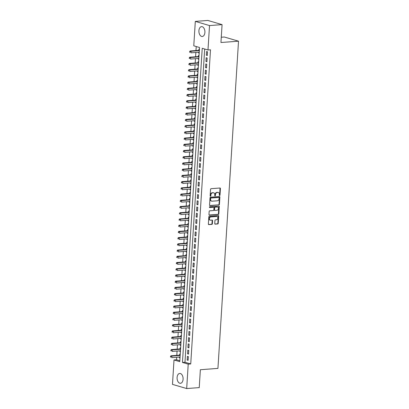 <?xml version="1.0" encoding="UTF-8"?>
<svg xmlns="http://www.w3.org/2000/svg" width="409" height="409" viewBox="0 0 409 409"><rect width="100%" height="100%" fill="white"/><g stroke="black" fill="none" stroke-linecap="round" stroke-linejoin="round"><path stroke-width="0.61" d="M219.633 195.533A0.435 0.337 106.4 0 0 220.001 195.078L220.41 188.59A0.624 0.481 106.4 0 0 219.955 188.017L211.085 188.687A0.624 0.481 106.4 0 0 210.553 189.336L210.144 195.824A0.435 0.337 106.4 0 0 210.834 195.768L210.891 194.929A1.989 1.544 106.4 0 1 212.588 192.859L213.329 192.803A1.989 1.544 106.4 0 1 213.764 192.849A1.989 1.544 106.4 0 1 214.781 194.638L214.73 195.476A0.435 0.337 106.4 0 0 215.42 195.425L215.471 194.587A1.989 1.544 106.4 0 1 217.174 192.511L217.91 192.455A1.989 1.544 106.4 0 1 218.35 192.501A1.989 1.544 106.4 0 1 219.367 194.29L219.311 195.134A0.435 0.337 106.4 0 0 219.633 195.533M219.367 195.384A0.435 0.337 106.4 0 0 219.618 194.965L220.027 188.477A0.624 0.481 106.4 0 0 219.878 188.022M210.2 196.075A0.435 0.337 106.4 0 0 210.451 195.655L210.502 194.817L210.891 194.929M214.781 195.732A0.435 0.337 106.4 0 0 215.037 195.313L215.088 194.474L215.471 194.587M177.092 377.497A4.939 2.996 85.7 0 1 179.72 373.448A4.939 2.996 85.7 0 1 183.084 379.255A4.939 2.996 85.7 0 1 180.461 383.305A4.939 2.996 85.7 0 1 177.092 377.497M198.912 30.69A4.939 2.996 85.7 0 1 201.535 26.641A4.939 2.996 85.7 0 1 204.904 32.449A4.939 2.996 85.7 0 1 202.276 36.493A4.939 2.996 85.7 0 1 198.912 30.69M214.751 223.565A0.624 0.481 106.4 0 0 215.206 224.142L217.695 223.953A0.624 0.481 106.4 0 0 218.227 223.304L218.682 216.1A0.624 0.481 106.4 0 0 218.227 215.528L209.357 216.192A0.624 0.481 106.4 0 0 208.825 216.842L208.37 224.045A0.624 0.481 106.4 0 0 208.825 224.623L211.831 224.393A0.624 0.481 106.4 0 0 212.363 223.749L212.557 220.661A0.624 0.481 106.4 0 0 212.102 220.088L210.609 220.2A1.662 1.288 106.4 0 1 210.246 220.165A1.662 1.288 106.4 0 1 209.423 218.437A1.662 1.288 106.4 0 1 210.814 216.934L216.658 216.494A1.662 1.288 106.4 0 1 217.021 216.535A1.662 1.288 106.4 0 1 217.844 218.263A1.662 1.288 106.4 0 1 216.453 219.761L215.477 219.838A0.624 0.481 106.4 0 0 214.945 220.482L214.751 223.565M195.313 21.396L207.864 20.45L222.072 24.622L220.947 42.51L238.524 41.186L217.936 368.397L200.364 369.721L199.239 387.604L186.683 388.55L172.475 384.378L174.009 359.961L179.771 361.653L199.536 47.505L193.774 45.813L195.313 21.396L209.52 25.568L207.987 49.985L202.225 48.293L182.46 362.44L188.222 364.133L186.683 388.55M222.072 24.622L209.52 25.568M204.679 49.014L184.97 362.251L190.732 363.944L210.497 49.796L207.987 49.985M190.732 363.944L188.222 364.133M218.892 204.965A0.624 0.481 106.4 0 0 219.423 204.316L219.873 197.107A0.624 0.481 106.4 0 0 219.418 196.535L210.548 197.204A0.624 0.481 106.4 0 0 210.016 197.854L209.566 205.057A0.624 0.481 106.4 0 0 210.022 205.63L218.508 204.848A0.624 0.481 106.4 0 0 219.035 204.203L219.49 196.995A0.624 0.481 106.4 0 0 219.342 196.54M219.275 206.606L218.825 213.81A0.624 0.481 106.4 0 1 218.294 214.459L209.423 215.124A0.624 0.481 106.4 0 1 208.968 214.551L209.163 211.468A0.624 0.481 106.4 0 1 209.694 210.819L213.288 210.548A0.624 0.481 106.4 0 0 213.82 209.904L213.948 207.859A0.624 0.481 106.4 0 0 213.498 207.281L209.751 207.567A0.435 0.337 106.4 0 1 209.802 206.709L218.825 206.034A0.624 0.481 106.4 0 1 219.275 206.606L218.892 206.494L218.442 213.697L218.825 213.81M179.525 357.057L179.479 357.788L180.016 357.747M180.241 354.209L179.715 354.056L179.648 355.145M179.919 350.835L179.873 351.566L180.41 351.53M180.63 347.987L180.108 347.834L180.037 348.923M180.313 344.613L180.267 345.349L180.798 345.308M181.023 341.771L180.497 341.617L180.43 342.706M180.701 338.396L180.655 339.127L181.192 339.087M181.412 335.549L180.89 335.395L180.824 336.484M181.095 332.174L181.049 332.906L181.581 332.865M181.806 329.327L181.284 329.173L181.213 330.262M181.484 325.953L181.438 326.684L181.974 326.643M182.194 323.105L181.673 322.952L181.606 324.04M181.877 319.731L181.831 320.467L182.363 320.426M182.588 316.888L182.066 316.735L181.995 317.819M182.266 313.509L182.22 314.245L182.757 314.204M182.981 310.666L182.455 310.513L182.388 311.602M182.659 307.292L182.613 308.023L183.15 307.982M183.37 304.444L182.849 304.291L182.777 305.38M183.048 301.07L183.002 301.801L183.539 301.76M183.764 298.222L183.237 298.069L183.171 299.158M183.442 294.848L183.396 295.579L183.932 295.543M184.152 292L183.631 291.847L183.559 292.936M183.83 288.626L183.784 289.362L184.321 289.321M184.546 285.784L184.019 285.63L183.953 286.719M184.224 282.409L184.178 283.14L184.715 283.1M184.934 279.562L184.413 279.408L184.347 280.497M184.617 276.187L184.571 276.919L185.103 276.878M185.328 273.34L184.807 273.186L184.735 274.275M185.006 269.966L184.96 270.697L185.497 270.656M185.717 267.118L185.195 266.965L185.129 268.053M185.4 263.744L185.354 264.48L185.885 264.439M186.11 260.901L185.589 260.748L185.517 261.832M185.788 257.527L185.742 258.258L186.279 258.217M186.504 254.679L185.977 254.526L185.911 255.615M186.182 251.305L186.136 252.036L186.673 251.995M186.893 248.457L186.371 248.304L186.299 249.393M186.57 245.083L186.524 245.814L187.061 245.773M187.286 242.235L186.76 242.082L186.693 243.171M186.964 238.861L186.918 239.597L187.455 239.556M187.675 236.019L187.153 235.86L187.082 236.949M187.353 232.639L187.307 233.375L187.843 233.334M188.068 229.797L187.542 229.643L187.475 230.732M187.746 226.422L187.7 227.153L188.237 227.113M188.457 223.575L187.936 223.421L187.869 224.51M188.14 220.2L188.094 220.932L188.626 220.891M188.851 217.353L188.324 217.199L188.258 218.288M188.529 213.979L188.483 214.71L189.019 214.674M189.239 211.131L188.718 210.978L188.651 212.066M188.922 207.757L188.876 208.493L189.408 208.452M189.633 204.914L189.111 204.761L189.04 205.85M189.311 201.54L189.265 202.271L189.802 202.23M190.027 198.692L189.5 198.539L189.433 199.628M189.704 195.318L189.658 196.049L190.195 196.008M190.415 192.47L189.894 192.317L189.822 193.406M190.093 189.096L190.047 189.827L190.584 189.786M190.809 186.248L190.282 186.095L190.216 187.184M190.487 182.874L190.441 183.61L190.977 183.569M191.197 180.032L190.676 179.873L190.604 180.962M190.875 176.652L190.829 177.388L191.366 177.348M191.591 173.81L191.064 173.656L190.998 174.745M191.269 170.435L191.223 171.167L191.76 171.126M191.979 167.588L191.458 167.434L191.392 168.523M191.663 164.213L191.617 164.945L192.148 164.904M192.373 161.366L191.847 161.212L191.78 162.301M192.051 157.992L192.005 158.723L192.542 158.687M192.762 155.144L192.24 154.991L192.174 156.08M192.445 151.77L192.399 152.506L192.93 152.465M193.155 148.927L192.634 148.774L192.562 149.863M192.833 145.553L192.787 146.284L193.324 146.243M193.544 142.705L193.022 142.552L192.956 143.641M193.227 139.331L193.181 140.062L193.718 140.021M193.938 136.483L193.416 136.33L193.345 137.419M193.615 133.109L193.569 133.84L194.106 133.799M194.331 130.261L193.805 130.108L193.738 131.197M194.009 126.887L193.963 127.623L194.5 127.582M194.72 124.045L194.198 123.891L194.127 124.975M194.398 120.67L194.352 121.401L194.888 121.361M195.113 117.823L194.587 117.669L194.52 118.758M194.791 114.448L194.745 115.18L195.282 115.139M195.502 111.601L194.981 111.447L194.909 112.536M195.185 108.227L195.139 108.958L195.671 108.917M195.896 105.379L195.369 105.225L195.303 106.314M195.574 102.005L195.528 102.736L196.064 102.7M196.284 99.157L195.763 99.004L195.696 100.093M195.967 95.783L195.921 96.519L196.453 96.478M196.678 92.94L196.156 92.787L196.085 93.876M196.356 89.566L196.31 90.297L196.847 90.256M197.066 86.718L196.545 86.565L196.478 87.654M196.749 83.344L196.703 84.075L197.235 84.034M197.46 80.496L196.939 80.343L196.867 81.432M197.138 77.122L197.092 77.853L197.629 77.817M197.854 74.274L197.327 74.121L197.261 75.21M197.532 70.9L197.486 71.636L198.022 71.595M198.242 68.058L197.721 67.904L197.649 68.988M197.92 64.683L197.874 65.414L198.411 65.374M198.636 61.836L198.109 61.682L198.043 62.771M198.314 58.461L198.268 59.193L198.805 59.152M199.025 55.614L198.503 55.46L198.431 56.549M207.302 55.512L207.537 51.779L206.576 51.498L206.34 55.23L207.302 55.512M206.908 61.733L207.143 57.996L206.182 57.715L205.947 61.447L206.908 61.733M206.519 67.95L206.755 64.218L205.793 63.937L205.558 67.669L206.519 67.95M206.126 74.172L206.361 70.44L205.4 70.159L205.165 73.891L206.126 74.172M205.737 80.394L205.972 76.662L205.011 76.381L204.776 80.113L205.737 80.394M205.344 86.616L205.579 82.884L204.618 82.598L204.382 86.33L205.344 86.616M204.95 92.833L205.185 89.101L204.229 88.819L203.994 92.552L204.95 92.833M204.561 99.055L204.797 95.323L203.835 95.041L203.6 98.773L204.561 99.055M204.168 105.277L204.403 101.544L203.442 101.263L203.212 104.995L204.168 105.277M203.779 111.499L204.014 107.766L203.053 107.48L202.818 111.217L203.779 111.499M203.385 117.715L203.621 113.983L202.659 113.702L202.424 117.434L203.385 117.715M202.997 123.937L203.232 120.205L202.271 119.924L202.036 123.656L202.997 123.937M202.603 130.159L202.838 126.427L201.877 126.146L201.642 129.878L202.603 130.159M202.215 136.381L202.45 132.649L201.489 132.368L201.254 136.1L202.215 136.381M201.821 142.603L202.056 138.871L201.095 138.585L200.86 142.317L201.821 142.603M201.427 148.82L201.663 145.088L200.707 144.806L200.471 148.539L201.427 148.82M201.039 155.042L201.274 151.31L200.313 151.028L200.078 154.76L201.039 155.042M200.645 161.264L200.88 157.531L199.924 157.25L199.689 160.982L200.645 161.264M200.257 167.486L200.492 163.753L199.531 163.467L199.295 167.204L200.257 167.486M199.863 173.702L200.098 169.97L199.137 169.689L198.902 173.421L199.863 173.702M199.474 179.924L199.71 176.192L198.748 175.911L198.513 179.643L199.474 179.924M199.081 186.146L199.316 182.414L198.355 182.133L198.12 185.865L199.081 186.146M198.692 192.368L198.927 188.636L197.966 188.355L197.731 192.087L198.692 192.368M198.299 198.59L198.534 194.853L197.573 194.572L197.337 198.304L198.299 198.59M197.91 204.807L198.14 201.075L197.184 200.793L196.949 204.526L197.91 204.807M197.516 211.029L197.751 207.297L196.79 207.015L196.555 210.747L197.516 211.029M197.123 217.251L197.358 213.518L196.402 213.237L196.167 216.969L197.123 217.251M196.734 223.472L196.969 219.74L196.008 219.454L195.773 223.186L196.734 223.472M196.34 229.689L196.576 225.957L195.614 225.676L195.379 229.408L196.34 229.689M195.952 235.911L196.187 232.179L195.226 231.898L194.991 235.63L195.952 235.911M195.558 242.133L195.793 238.401L194.832 238.12L194.597 241.852L195.558 242.133M195.17 248.355L195.405 244.623L194.444 244.342L194.209 248.074L195.17 248.355M194.776 254.577L195.011 250.84L194.05 250.559L193.815 254.291L194.776 254.577M194.387 260.794L194.618 257.062L193.661 256.78L193.426 260.513L194.387 260.794M193.994 267.016L194.229 263.284L193.268 263.002L193.033 266.734L193.994 267.016M193.6 273.238L193.835 269.505L192.879 269.224L192.644 272.956L193.6 273.238M193.212 279.459L193.447 275.727L192.486 275.441L192.25 279.173L193.212 279.459M192.818 285.676L193.053 281.944L192.092 281.663L191.862 285.395L192.818 285.676M192.429 291.898L192.665 288.166L191.703 287.885L191.468 291.617L192.429 291.898M192.036 298.12L192.271 294.388L191.31 294.107L191.075 297.839L192.036 298.12M191.647 304.342L191.882 300.61L190.921 300.324L190.686 304.061L191.647 304.342M191.254 310.559L191.489 306.827L190.528 306.546L190.292 310.278L191.254 310.559M190.865 316.781L191.095 313.049L190.139 312.767L189.904 316.5L190.865 316.781M190.471 323.003L190.706 319.271L189.745 318.989L189.51 322.721L190.471 323.003M190.078 329.225L190.313 325.492L189.357 325.211L189.122 328.943L190.078 329.225M189.689 335.446L189.924 331.714L188.963 331.428L188.728 335.16L189.689 335.446M189.295 341.663L189.531 337.931L188.569 337.65L188.339 341.382L189.295 341.663M188.907 347.885L189.142 344.153L188.181 343.872L187.946 347.604L188.907 347.885M188.513 354.107L188.748 350.375L187.787 350.094L187.552 353.826L188.513 354.107M187.399 356.311L187.164 360.048L188.125 360.329L188.36 356.597L187.399 356.311M196.228 46.534L195.977 50.542M195.855 52.454L195.584 56.764M195.466 58.676L195.195 62.986M195.073 64.898L194.802 69.203M194.679 71.115L194.408 75.425M194.29 77.337L194.019 81.647M193.897 83.559L193.626 87.869M193.508 89.781L193.237 94.09M193.114 95.997L192.843 100.307M192.726 102.219L192.455 106.529M192.332 108.441L192.061 112.751M191.944 114.663L191.673 118.973M191.55 120.88L191.279 125.19M191.161 127.102L190.885 131.412M190.768 133.324L190.497 137.634M190.374 139.546L190.103 143.856M189.986 145.768L189.715 150.077M189.592 151.984L189.321 156.294M189.203 158.206L188.932 162.516M188.81 164.428L188.539 168.738M188.421 170.65L188.15 174.96M188.028 176.867L187.757 181.177M187.639 183.089L187.368 187.399M187.245 189.311L186.974 193.621M186.852 195.533L186.581 199.843M186.463 201.755L186.192 206.059M186.069 207.971L185.798 212.281M185.681 214.193L185.41 218.503M185.287 220.415L185.016 224.725M184.899 226.637L184.628 230.947M184.505 232.854L184.234 237.164M184.116 239.076L183.846 243.386M183.723 245.298L183.452 249.608M183.329 251.52L183.058 255.829M182.941 257.736L182.67 262.046M182.547 263.958L182.276 268.268M182.158 270.18L181.887 274.49M181.765 276.402L181.494 280.712M181.376 282.624L181.105 286.934M180.982 288.841L180.712 293.151M180.594 295.063L180.323 299.373M180.2 301.285L179.929 305.595M179.807 307.507L179.536 311.816M179.418 313.723L179.147 318.033M179.024 319.945L178.753 324.255M178.636 326.167L178.365 330.477M178.242 332.389L177.971 336.699M177.854 338.611L177.583 342.921M177.46 344.828L177.189 349.138M177.071 351.05L176.8 355.36M176.678 357.272L176.519 359.772L179.827 360.743M199.418 49.392L198.892 49.238L198.825 50.327M198.708 52.24L198.656 52.971L199.183 53.124M198.268 59.193L198.789 59.346M197.874 65.414L198.401 65.568M197.486 71.636L198.007 71.79M197.092 77.853L197.619 78.007M196.703 84.075L197.225 84.228M196.31 90.297L196.836 90.45M195.921 96.519L196.443 96.672M195.528 102.736L196.049 102.894M195.139 108.958L195.66 109.111M194.745 115.18L195.267 115.333M194.352 121.401L194.878 121.555M193.963 127.623L194.485 127.777M193.569 133.84L194.096 133.994M193.181 140.062L193.702 140.215M192.787 146.284L193.314 146.437M192.399 152.506L192.92 152.659M192.005 158.723L192.527 158.881M191.617 164.945L192.138 165.098M191.223 171.167L191.744 171.32M190.829 177.388L191.356 177.542M190.441 183.61L190.962 183.764M190.047 189.827L190.574 189.981M189.658 196.049L190.18 196.202M189.265 202.271L189.791 202.424M188.876 208.493L189.398 208.646M188.483 214.71L189.004 214.863M188.094 220.932L188.615 221.085M187.7 227.153L188.222 227.307M187.307 233.375L187.833 233.529M186.918 239.597L187.44 239.751M186.524 245.814L187.051 245.967M186.136 252.036L186.657 252.189M185.742 258.258L186.269 258.411M185.354 264.48L185.875 264.633M184.96 270.697L185.487 270.85M184.571 276.919L185.093 277.072M184.178 283.14L184.699 283.294M183.784 289.362L184.311 289.516M183.396 295.579L183.917 295.738M183.002 301.801L183.529 301.954M182.613 308.023L183.135 308.176M182.22 314.245L182.746 314.398M181.831 320.467L182.353 320.62M181.438 326.684L181.964 326.837M181.049 332.906L181.57 333.059M180.655 339.127L181.177 339.281M180.267 345.349L180.788 345.503M179.873 351.566L180.395 351.725M179.479 357.788L180.006 357.941M238.524 41.186L224.311 37.009L221.279 37.239M176.519 359.772L174.009 359.961M184.97 362.251L182.46 362.44M198.656 52.971L199.193 52.93M206.34 55.23L207.322 55.154M205.947 61.447L206.934 61.376M205.558 67.669L206.54 67.597M205.165 73.891L206.151 73.814M204.776 80.113L205.758 80.036M204.382 86.33L205.364 86.258M203.994 92.552L204.975 92.48M203.6 98.773L204.582 98.702M203.212 104.995L204.193 104.919M202.818 111.217L203.8 111.141M202.424 117.434L203.411 117.363M202.036 123.656L203.017 123.584M201.642 129.878L202.629 129.801M201.254 136.1L202.235 136.023M200.86 142.317L201.841 142.245M200.471 148.539L201.453 148.467M200.078 154.76L201.059 154.689M199.689 160.982L200.671 160.906M199.295 167.204L200.277 167.128M198.902 173.421L199.889 173.35M198.513 179.643L199.495 179.571M198.12 185.865L199.106 185.788M197.731 192.087L198.713 192.01M197.337 198.304L198.319 198.232M196.949 204.526L197.93 204.454M196.555 210.747L197.537 210.671M196.167 216.969L197.148 216.893M195.773 223.186L196.755 223.115M195.379 229.408L196.366 229.337M194.991 235.63L195.972 235.558M194.597 241.852L195.584 241.775M194.209 248.074L195.19 247.997M193.815 254.291L194.796 254.219M193.426 260.513L194.408 260.441M193.033 266.734L194.014 266.658M192.644 272.956L193.626 272.88M192.25 279.173L193.232 279.102M191.862 285.395L192.843 285.324M191.468 291.617L192.45 291.545M191.075 297.839L192.061 297.762M190.686 304.061L191.668 303.984M190.292 310.278L191.274 310.206M189.904 316.5L190.885 316.428M189.51 322.721L190.492 322.645M189.122 328.943L190.103 328.867M188.728 335.16L189.71 335.089M188.339 341.382L189.321 341.31M187.946 347.604L188.927 347.527M187.552 353.826L188.539 353.749M187.164 360.048L188.145 359.971M218.35 192.501L217.966 192.388A1.989 1.544 106.4 0 0 217.527 192.342L217.91 192.455M215.088 194.474A1.989 1.544 106.4 0 1 216.785 192.399L217.527 192.342M213.764 192.849L213.38 192.736A1.989 1.544 106.4 0 0 212.946 192.69L213.329 192.803M210.502 194.817A1.989 1.544 106.4 0 1 212.205 192.746L212.946 192.69M209.71 205.512L218.508 204.848M219.142 197.833A0.435 0.337 106.4 0 0 218.825 197.429L211.039 198.017A0.435 0.337 106.4 0 0 210.666 198.472L210.609 199.357A1.989 1.544 106.4 0 0 211.627 201.146A1.989 1.544 106.4 0 0 212.066 201.192L217.389 200.793A1.989 1.544 106.4 0 0 219.086 198.718L219.142 197.833M218.621 197.373A0.435 0.337 106.4 0 0 218.442 197.317L218.825 197.429M211.627 201.146L211.243 201.034A1.989 1.544 106.4 0 1 210.226 199.244L210.282 198.36A0.435 0.337 106.4 0 1 210.655 197.905L218.442 197.317M209.117 215.006L217.91 214.347A0.624 0.481 106.4 0 0 218.442 213.697M213.37 207.245A0.624 0.481 106.4 0 0 213.109 207.169L209.5 207.44M217.026 210.267A1.662 1.288 106.4 0 0 218.416 208.769A1.662 1.288 106.4 0 0 217.593 207.041A1.662 1.288 106.4 0 0 217.23 207L215.17 207.158A0.624 0.481 106.4 0 0 214.638 207.803L214.51 209.848A0.624 0.481 106.4 0 0 214.965 210.425L217.026 210.267M217.593 207.041L217.21 206.928A1.662 1.288 106.4 0 0 216.847 206.888L217.23 207M214.582 210.313A0.624 0.481 106.4 0 1 214.127 209.735L214.255 207.69A0.624 0.481 106.4 0 1 214.786 207.046L216.847 206.888M218.892 206.494A0.624 0.481 106.4 0 0 218.749 206.039M217.021 216.535L216.637 216.422A1.662 1.288 106.4 0 0 216.274 216.381L216.658 216.494M210.246 220.165L209.863 220.052A1.662 1.288 106.4 0 1 209.04 218.324A1.662 1.288 106.4 0 1 210.43 216.821L216.274 216.381M208.518 224.5L211.448 224.28A0.624 0.481 106.4 0 0 211.98 223.636L212.174 220.548A0.624 0.481 106.4 0 0 212.026 220.093M214.899 224.02L217.312 223.841A0.624 0.481 106.4 0 0 217.844 223.191L218.294 215.988A0.624 0.481 106.4 0 0 218.15 215.533M199.362 50.266A0.634 0.491 -73.6 0 1 199.229 50.297L190.088 50.987L191.049 51.268L190.952 52.822L199.239 52.199M199.336 50.644L191.049 51.268L189.694 51.585L189.653 52.209L190.042 52.321L190.078 51.698M190.042 52.321L189.653 52.209M189.694 51.585L190.088 50.987M198.973 56.488A0.634 0.491 -73.6 0 1 198.835 56.519L189.699 57.209L190.655 57.49L190.558 59.044L198.851 58.421M198.948 56.866L190.655 57.49L189.306 57.807L189.265 58.431L189.648 58.543L189.689 57.92M189.648 58.543L189.265 58.431M189.306 57.807L189.699 57.209M198.58 62.705A0.634 0.491 -73.6 0 1 198.442 62.741L189.306 63.426L190.267 63.712L190.17 65.266L198.457 64.642M198.554 63.083L190.267 63.712L188.912 64.029L188.871 64.648L189.26 64.765L189.295 64.141M189.26 64.765L188.871 64.648M188.912 64.029L189.306 63.426M198.186 68.927A0.634 0.491 -73.6 0 1 198.053 68.963L188.917 69.648L189.873 69.929L189.776 71.483L198.068 70.859M198.166 69.305L189.873 69.929L188.518 70.251L188.483 70.869L188.866 70.982L188.907 70.363M188.866 70.982L188.483 70.869M188.518 70.251L188.917 69.648M197.798 75.149A0.634 0.491 -73.6 0 1 197.659 75.179L188.523 75.87L189.485 76.151L189.387 77.705L197.675 77.081M197.772 75.527L189.485 76.151L188.13 76.468L188.089 77.091L188.472 77.204L188.513 76.58M188.472 77.204L188.089 77.091M188.13 76.468L188.523 75.87M197.404 81.371A0.634 0.491 -73.6 0 1 197.271 81.401L188.13 82.091L189.091 82.373L188.994 83.927L197.281 83.303M197.383 81.749L189.091 82.373L187.736 82.69L187.7 83.313L188.084 83.426L188.125 82.802M188.084 83.426L187.7 83.313M187.736 82.69L188.13 82.091M197.015 87.592A0.634 0.491 -73.6 0 1 196.877 87.623L187.741 88.308L188.702 88.595L188.605 90.149L196.893 89.525M196.99 87.971L188.702 88.595L187.348 88.911L187.307 89.535L187.69 89.648L187.731 89.024M187.69 89.648L187.307 89.535M187.348 88.911L187.741 88.308M196.622 93.809A0.634 0.491 -73.6 0 1 196.489 93.845L187.348 94.53L188.309 94.811L188.212 96.371L196.499 95.747M196.601 94.188L188.309 94.811L186.954 95.133L186.918 95.752L187.302 95.864L187.337 95.246M187.302 95.864L186.918 95.752M186.954 95.133L187.348 94.53M196.233 100.031A0.634 0.491 -73.6 0 1 196.095 100.062L186.959 100.752L187.92 101.033L187.818 102.587L196.11 101.964M196.208 100.409L187.92 101.033L186.565 101.35L186.524 101.974L186.908 102.086L186.949 101.463M186.908 102.086L186.524 101.974M186.565 101.35L186.959 100.752M195.839 106.253A0.634 0.491 -73.6 0 1 195.707 106.284L186.565 106.974L187.526 107.255L187.429 108.809L195.717 108.186M195.814 106.631L187.526 107.255L186.172 107.572L186.136 108.196L186.519 108.308L186.555 107.685M186.519 108.308L186.136 108.196M186.172 107.572L186.565 106.974M195.451 112.475A0.634 0.491 -73.6 0 1 195.313 112.506L186.177 113.196L187.138 113.477L187.036 115.031L195.328 114.408M195.425 112.853L187.138 113.477L185.783 113.794L185.742 114.418L186.126 114.53L186.167 113.907M186.126 114.53L185.742 114.418M185.783 113.794L186.177 113.196M195.057 118.692A0.634 0.491 -73.6 0 1 194.924 118.728L185.783 119.413L186.744 119.694L186.647 121.253L194.935 120.629M195.032 119.07L186.744 119.694L185.389 120.016L185.349 120.635L185.737 120.747L185.773 120.128M185.737 120.747L185.349 120.635M185.389 120.016L185.783 119.413M194.664 124.914A0.634 0.491 -73.6 0 1 194.531 124.95L185.395 125.635L186.351 125.916L186.253 127.47L194.546 126.846M194.643 125.292L186.351 125.916L185.001 126.238L184.96 126.856L185.343 126.969L185.384 126.35M185.343 126.969L184.96 126.856M185.001 126.238L185.395 125.635M194.275 131.136A0.634 0.491 -73.6 0 1 194.137 131.166L185.001 131.856L185.962 132.138L185.865 133.692L194.152 133.068M194.249 131.514L185.962 132.138L184.607 132.455L184.566 133.078L184.95 133.191L184.991 132.567M184.95 133.191L184.566 133.078M184.607 132.455L185.001 131.856M193.881 137.358A0.634 0.491 -73.6 0 1 193.748 137.388L184.607 138.078L185.568 138.36L185.471 139.914L193.764 139.29M193.861 137.736L185.568 138.36L184.214 138.677L184.178 139.3L184.561 139.413L184.602 138.789M184.561 139.413L184.178 139.3M184.214 138.677L184.607 138.078M193.493 143.574A0.634 0.491 -73.6 0 1 193.355 143.61L184.219 144.295L185.18 144.582L185.083 146.136L193.37 145.512M193.467 143.958L185.18 144.582L183.825 144.898L183.784 145.522L184.168 145.635L184.208 145.011M184.168 145.635L183.784 145.522M183.825 144.898L184.219 144.295M193.099 149.796A0.634 0.491 -73.6 0 1 192.966 149.832L183.825 150.517L184.786 150.798L184.689 152.358L192.976 151.729M193.079 150.175L184.786 150.798L183.431 151.12L183.396 151.739L183.779 151.851L183.815 151.233M183.779 151.851L183.396 151.739M183.431 151.12L183.825 150.517M192.711 156.018A0.634 0.491 -73.6 0 1 192.573 156.049L183.436 156.739L184.398 157.02L184.295 158.574L192.588 157.951M192.685 156.396L184.398 157.02L183.043 157.337L183.002 157.961L183.385 158.073L183.426 157.45M183.385 158.073L183.002 157.961M183.043 157.337L183.436 156.739M192.317 162.24A0.634 0.491 -73.6 0 1 192.184 162.271L183.043 162.961L184.004 163.242L183.907 164.796L192.194 164.173M192.291 162.618L184.004 163.242L182.649 163.559L182.613 164.183L182.997 164.295L183.033 163.672M182.997 164.295L182.613 164.183M182.649 163.559L183.043 162.961M191.928 168.462A0.634 0.491 -73.6 0 1 191.79 168.493L182.654 169.183L183.615 169.464L183.513 171.018L191.806 170.395M191.903 168.84L183.615 169.464L182.261 169.781L182.22 170.405L182.603 170.517L182.644 169.893M182.603 170.517L182.22 170.405M182.261 169.781L182.654 169.183M191.535 174.679A0.634 0.491 -73.6 0 1 191.402 174.715L182.261 175.4L183.222 175.681L183.125 177.24L191.412 176.616M191.509 175.057L183.222 175.681L181.867 176.003L181.826 176.622L182.215 176.734L182.25 176.115M182.215 176.734L181.826 176.622M181.867 176.003L182.261 175.4M191.141 180.901A0.634 0.491 -73.6 0 1 191.008 180.936L181.872 181.622L182.828 181.903L182.731 183.457L191.023 182.833M191.121 181.279L182.828 181.903L181.478 182.22L181.438 182.843L181.821 182.956L181.862 182.337M181.821 182.956L181.438 182.843M181.478 182.22L181.872 181.622M190.752 187.123A0.634 0.491 -73.6 0 1 190.614 187.153L181.478 187.843L182.44 188.125L182.342 189.679L190.63 189.055M190.727 187.501L182.44 188.125L181.085 188.442L181.044 189.065L181.427 189.178L181.468 188.554M181.427 189.178L181.044 189.065M181.085 188.442L181.478 187.843M190.359 193.345A0.634 0.491 -73.6 0 1 190.226 193.375L181.09 194.065L182.046 194.347L181.949 195.901L190.241 195.277M190.338 193.723L182.046 194.347L180.691 194.664L180.655 195.287L181.039 195.4L181.08 194.776M181.039 195.4L180.655 195.287M180.691 194.664L181.09 194.065M189.97 199.561A0.634 0.491 -73.6 0 1 189.832 199.597L180.696 200.282L181.657 200.568L181.56 202.123L189.848 201.499M189.945 199.94L181.657 200.568L180.303 200.885L180.262 201.504L180.645 201.622L180.686 200.998M180.645 201.622L180.262 201.504M180.303 200.885L180.696 200.282M189.577 205.783A0.634 0.491 -73.6 0 1 189.444 205.819L180.303 206.504L181.264 206.785L181.167 208.345L189.454 207.716M189.556 206.162L181.264 206.785L179.909 207.107L179.873 207.726L180.257 207.838L180.292 207.22M180.257 207.838L179.873 207.726M179.909 207.107L180.303 206.504M189.188 212.005A0.634 0.491 -73.6 0 1 189.05 212.036L179.914 212.726L180.875 213.007L180.778 214.561L189.065 213.938M189.162 212.383L180.875 213.007L179.52 213.324L179.479 213.948L179.863 214.06L179.904 213.437M179.863 214.06L179.479 213.948M179.52 213.324L179.914 212.726M188.794 218.227A0.634 0.491 -73.6 0 1 188.661 218.258L179.52 218.948L180.481 219.229L180.384 220.783L188.672 220.16M188.769 218.605L180.481 219.229L179.127 219.546L179.091 220.17L179.474 220.282L179.51 219.659M179.474 220.282L179.091 220.17M179.127 219.546L179.52 218.948M188.406 224.449A0.634 0.491 -73.6 0 1 188.268 224.48L179.132 225.165L180.093 225.451L179.991 227.005L188.283 226.381M188.38 224.827L180.093 225.451L178.738 225.768L178.697 226.392L179.081 226.504L179.122 225.88M179.081 226.504L178.697 226.392M178.738 225.768L179.132 225.165M188.012 230.666A0.634 0.491 -73.6 0 1 187.879 230.702L178.738 231.387L179.699 231.668L179.602 233.227L187.889 232.603M187.987 231.044L179.699 231.668L178.344 231.99L178.304 232.609L178.692 232.721L178.728 232.102M178.692 232.721L178.304 232.609M178.344 231.99L178.738 231.387M187.619 236.888A0.634 0.491 -73.6 0 1 187.486 236.918L178.35 237.609L179.306 237.89L179.208 239.444L187.501 238.82M187.598 237.266L179.306 237.89L177.956 238.207L177.915 238.83L178.298 238.943L178.339 238.324M178.298 238.943L177.915 238.83M177.956 238.207L178.35 237.609M187.23 243.11A0.634 0.491 -73.6 0 1 187.092 243.14L177.956 243.83L178.917 244.112L178.82 245.666L187.107 245.042M187.204 243.488L178.917 244.112L177.562 244.429L177.521 245.052L177.905 245.165L177.946 244.541M177.905 245.165L177.521 245.052M177.562 244.429L177.956 243.83M186.836 249.332A0.634 0.491 -73.6 0 1 186.703 249.362L177.567 250.052L178.523 250.334L178.426 251.888L186.719 251.264M186.816 249.71L178.523 250.334L177.169 250.651L177.133 251.274L177.516 251.387L177.557 250.763M177.516 251.387L177.133 251.274M177.169 250.651L177.567 250.052M186.448 255.548A0.634 0.491 -73.6 0 1 186.31 255.584L177.174 256.269L178.135 256.555L178.038 258.11L186.325 257.486M186.422 255.927L178.135 256.555L176.78 256.872L176.739 257.491L177.123 257.609L177.163 256.985M177.123 257.609L176.739 257.491M176.78 256.872L177.174 256.269M186.054 261.77A0.634 0.491 -73.6 0 1 185.921 261.806L176.78 262.491L177.741 262.772L177.644 264.326L185.931 263.703M186.034 262.149L177.741 262.772L176.386 263.094L176.351 263.713L176.734 263.825L176.77 263.207M176.734 263.825L176.351 263.713M176.386 263.094L176.78 262.491M185.666 267.992A0.634 0.491 -73.6 0 1 185.528 268.023L176.391 268.713L177.353 268.994L177.255 270.548L185.543 269.925M185.64 268.37L177.353 268.994L175.998 269.311L175.957 269.935L176.34 270.047L176.381 269.424M176.34 270.047L175.957 269.935M175.998 269.311L176.391 268.713M185.272 274.214A0.634 0.491 -73.6 0 1 185.139 274.245L175.998 274.935L176.959 275.216L176.862 276.77L185.149 276.147M185.246 274.592L176.959 275.216L175.604 275.533L175.568 276.157L175.952 276.269L175.988 275.646M175.952 276.269L175.568 276.157M175.604 275.533L175.998 274.935M184.883 280.436A0.634 0.491 -73.6 0 1 184.745 280.467L175.609 281.152L176.57 281.438L176.468 282.992L184.761 282.368M184.858 280.814L176.57 281.438L175.216 281.755L175.175 282.379L175.558 282.491L175.599 281.867M175.558 282.491L175.175 282.379M175.216 281.755L175.609 281.152M184.49 286.653A0.634 0.491 -73.6 0 1 184.357 286.689L175.216 287.374L176.177 287.655L176.08 289.214L184.367 288.59M184.464 287.031L176.177 287.655L174.822 287.977L174.781 288.596L175.17 288.708L175.205 288.089M175.17 288.708L174.781 288.596M174.822 287.977L175.216 287.374M184.096 292.875A0.634 0.491 -73.6 0 1 183.963 292.905L174.827 293.596L175.783 293.877L175.686 295.431L183.978 294.807M184.076 293.253L175.783 293.877L174.433 294.194L174.392 294.817L174.776 294.93L174.817 294.306M174.776 294.93L174.392 294.817M174.433 294.194L174.827 293.596M183.707 299.097A0.634 0.491 -73.6 0 1 183.569 299.127L174.433 299.817L175.395 300.099L175.297 301.653L183.585 301.029M183.682 299.475L175.395 300.099L174.04 300.416L173.999 301.039L174.387 301.152L174.423 300.528M174.387 301.152L173.999 301.039M174.04 300.416L174.433 299.817M183.314 305.319A0.634 0.491 -73.6 0 1 183.181 305.349L174.045 306.039L175.001 306.321L174.904 307.875L183.196 307.251M183.293 305.697L175.001 306.321L173.646 306.638L173.61 307.261L173.994 307.374L174.035 306.75M173.994 307.374L173.61 307.261M173.646 306.638L174.045 306.039M182.925 311.535A0.634 0.491 -73.6 0 1 182.787 311.571L173.651 312.256L174.612 312.537L174.515 314.097L182.803 313.473M182.9 311.914L174.612 312.537L173.258 312.859L173.217 313.478L173.6 313.591L173.641 312.972M173.6 313.591L173.217 313.478M173.258 312.859L173.651 312.256M182.532 317.757A0.634 0.491 -73.6 0 1 182.399 317.793L173.258 318.478L174.219 318.759L174.122 320.313L182.409 319.69M182.511 318.136L174.219 318.759L172.864 319.081L172.828 319.7L173.212 319.812L173.252 319.194M173.212 319.812L172.828 319.7M172.864 319.081L173.258 318.478M182.143 323.979A0.634 0.491 -73.6 0 1 182.005 324.01L172.869 324.7L173.83 324.981L173.733 326.535L182.02 325.912M182.117 324.357L173.83 324.981L172.475 325.298L172.434 325.922L172.818 326.034L172.859 325.411M172.818 326.034L172.434 325.922M172.475 325.298L172.869 324.7M181.749 330.201A0.634 0.491 -73.6 0 1 181.616 330.232L172.475 330.922L173.436 331.203L173.339 332.757L181.627 332.134M181.729 330.579L173.436 331.203L172.082 331.52L172.046 332.144L172.429 332.256L172.465 331.633M172.429 332.256L172.046 332.144M172.082 331.52L172.475 330.922M181.361 336.418A0.634 0.491 -73.6 0 1 181.223 336.454L172.087 337.139L173.048 337.425L172.946 338.979L181.238 338.355M181.335 336.801L173.048 337.425L171.693 337.742L171.652 338.366L172.036 338.478L172.077 337.854M172.036 338.478L171.652 338.366M171.693 337.742L172.087 337.139M180.967 342.64A0.634 0.491 -73.6 0 1 180.834 342.676L171.693 343.361L172.654 343.642L172.557 345.201L180.844 344.572M180.942 343.018L172.654 343.642L171.299 343.964L171.264 344.582L171.647 344.695L171.683 344.076M171.647 344.695L171.264 344.582M171.299 343.964L171.693 343.361M180.579 348.862A0.634 0.491 -73.6 0 1 180.441 348.892L171.305 349.583L172.261 349.864L172.163 351.418L180.456 350.794M180.553 349.24L172.261 349.864L170.911 350.181L170.87 350.804L171.253 350.917L171.294 350.293M171.253 350.917L170.87 350.804M170.911 350.181L171.305 349.583M180.185 355.084A0.634 0.491 -73.6 0 1 180.047 355.114L170.911 355.804L171.872 356.086L171.775 357.64L180.062 357.016M180.159 355.462L171.872 356.086L170.517 356.403L170.476 357.026L170.865 357.139L170.901 356.515M170.865 357.139L170.476 357.026M170.517 356.403L170.911 355.804M219.618 194.965L220.001 195.078M210.451 195.655L210.834 195.768M215.037 195.313L215.42 195.425M216.785 192.399L217.174 192.511M212.205 192.746L212.588 192.859M220.027 188.477L220.41 188.59M209.761 205.553L210.022 205.63M219.49 196.995L219.873 197.107M219.035 204.203L219.423 204.316M210.655 197.905L211.039 198.017M210.282 198.36L210.666 198.472M210.226 199.244L210.609 199.357M217.91 214.347L218.294 214.459M209.163 215.047L209.423 215.124M213.109 207.169L213.498 207.281M214.786 207.046L215.17 207.158M214.255 207.69L214.638 207.803M214.127 209.735L214.51 209.848M210.43 216.821L210.814 216.934M212.174 220.548L212.557 220.661M211.98 223.636L212.363 223.749M211.448 224.28L211.831 224.393M208.564 224.546L208.825 224.623M218.294 215.988L218.682 216.1M217.844 223.191L218.227 223.304M217.312 223.841L217.695 223.953M214.945 224.066L215.206 224.142M218.534 197.327L218.922 197.44M213.247 207.184L213.631 207.297M214.444 210.298L214.827 210.41"/></g></svg>

